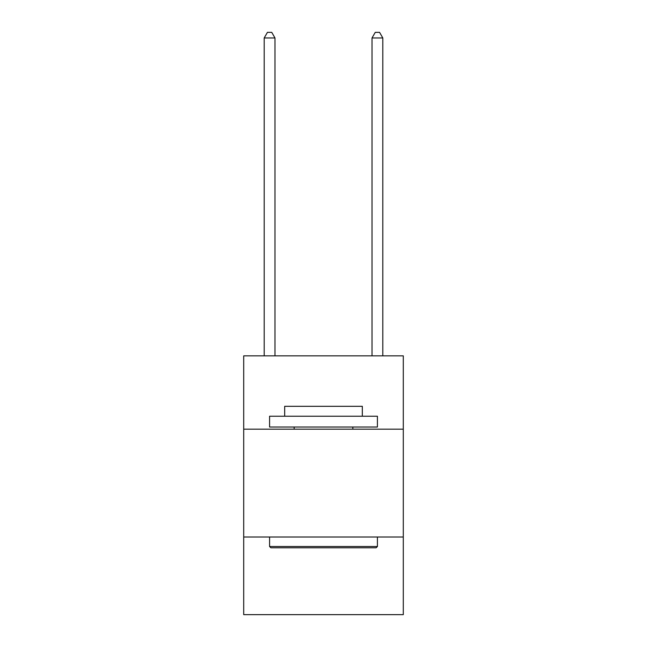 <?xml version="1.0" encoding="UTF-8"?>
<svg xmlns="http://www.w3.org/2000/svg" width="647" height="647" viewBox="0 0 647 647"><rect width="100%" height="100%" fill="white"/><g stroke="black" fill="none" stroke-linecap="round" stroke-linejoin="round"><path stroke-width="0.97" d="M403.299 429.179L403.299 355.85L243.701 355.85L243.701 429.179L403.299 429.179L403.299 614.65L243.701 614.65L243.701 429.179M403.299 537.01L243.701 537.01M270.875 547.791L269.581 546.497L377.419 546.497L376.125 547.791L270.875 547.791M377.419 416.239L377.419 427.02L269.581 427.02L269.581 416.239L377.419 416.239M284.68 416.239L284.68 406.316L362.32 406.316L362.32 416.239M377.419 537.01L377.419 546.497M269.581 537.01L269.581 546.497M352.833 427.02L352.833 429.179M294.167 427.02L294.167 429.179M274.975 355.85L274.975 37.955L264.194 37.955L264.194 355.85M264.194 37.955L267.429 32.35L271.74 32.35L274.975 37.955M382.806 355.85L382.806 37.955L372.025 37.955L372.025 355.85M372.025 37.955L375.26 32.35L379.571 32.35L382.806 37.955"/></g></svg>
